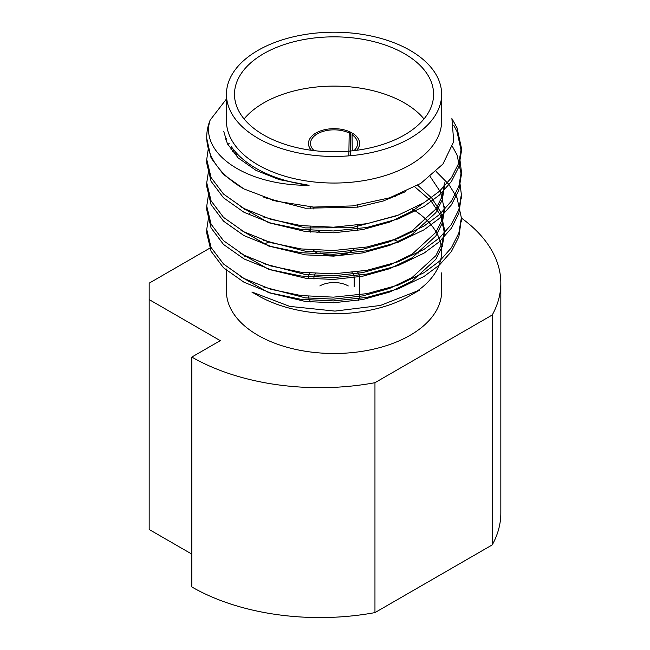 <?xml version="1.0" encoding="UTF-8"?>
<svg xmlns="http://www.w3.org/2000/svg" width="650" height="650" viewBox="0 0 650 650"><rect width="100%" height="100%" fill="white"/><g stroke="black" fill="none" stroke-linecap="round" stroke-linejoin="round"><path stroke-width="0.97" d="M223.811 131.584L227.394 143.723L238.176 157.926L255.97 170.357L279.273 179.611L309.083 185.323C244.627 185.713 199.257 152.433 210.161 120.088L226.444 99.003M452.132 118.958L457.015 127.822L461.354 147.761L458.859 163.012L451.417 177.791L439.497 191.238L424.068 202.702L398.198 215.142L366.998 223.673L333.466 227.199L301.096 225.615L270.896 219.359L244.026 208.536L223.502 194.049L211.079 177.531L206.741 159.429L208.309 148.533M459.891 159.453L461.354 171.104L458.859 186.347L451.409 201.118L439.489 214.565L424.068 226.021L398.198 238.461L366.998 246.992L333.466 250.518L301.096 248.934L270.896 242.678L244.026 231.855L223.502 217.36L211.079 200.85L206.741 182.772L208.528 171.121M227.793 144.511L229.125 143.439M459.891 182.772L461.354 194.447L458.851 209.682L451.401 224.445L439.481 237.884L424.068 249.34L398.198 261.771L366.998 270.311L333.466 273.837L301.096 272.252L270.896 265.996L244.026 255.174L223.502 240.679L211.079 224.169L206.741 206.107L208.528 194.431M436.118 171.494L448.784 184.299L457.015 197.779L461.354 217.766L458.851 233.001L451.401 247.764L439.481 261.202L424.068 272.659L398.198 285.09L366.998 293.629L333.466 297.156L301.096 295.571L270.896 289.315L244.026 278.493L223.502 263.998L211.079 247.488L206.741 229.409L208.528 217.75M405.413 191.693L383.394 200.956L357.931 207.123L305.467 208.227L263.908 197.454M225.737 139.839L226.306 138.385M422.866 203.434L412.116 211.161L389.691 222.064L362.619 229.604L333.539 232.797L305.467 231.546L268.702 222.714L240.224 206.407M232.326 151.539L233.716 149.841M444.462 186.371L442.293 199.794L435.825 212.704L412.116 234.479L389.691 245.383L362.619 252.923L333.539 256.116L305.467 254.865L268.702 246.033L240.224 229.726M430.243 176.654L440.7 192.343L444.462 209.771L442.293 223.088L435.833 236.007L412.116 257.798L389.691 268.702L362.619 276.242L333.539 279.435L305.467 278.184L268.702 269.352L240.224 253.045M414.871 186.924L430.869 200.663L440.7 215.654L444.462 233.074L442.301 246.399L435.841 259.317L412.116 281.117L389.691 292.021L362.619 299.561L333.539 302.754L305.467 301.502L268.702 292.671L240.224 276.364M244.506 209.836L245.342 209.227M419.356 290.184L380.388 305.467L334.945 311.098L289.721 306.386L251.924 292.004M309.083 185.323A110.411 63.749 180 0 1 231.14 146.331M225.127 138.019L225.558 136.711M395.493 216.117L351.593 227.744L305.467 227.922L263.583 217.011M230.977 149.727L232.286 147.964M444.462 182.845L442.293 196.162L435.833 209.072L412.116 230.856L389.691 241.768L362.619 249.299L333.539 252.493L305.467 251.241L263.583 240.329M444.462 206.172L442.293 219.481L435.825 232.391L412.116 254.174L389.691 265.078L362.619 272.618L333.539 275.811L305.467 274.56L263.583 263.648M417.723 185.291L431.852 198.169L440.7 212.038L444.462 229.45L442.301 242.775L435.841 255.694L412.116 277.493L389.691 288.397L362.619 295.937L333.539 299.13L305.467 297.879L263.583 286.967M394.964 195.967L395.761 196.308M395.549 196.398A110.411 63.749 0 0 0 394.688 196.064M206.765 138.491L211.079 157.982L223.47 174.46L243.912 188.931L276.185 201.151L313.487 207.074L352.544 205.92L389.618 197.819L420.777 183.406L442.951 164.028L453.741 141.586L451.88 118.235M453.789 125.369L457.015 131.593L461.354 151.556L458.859 166.798L451.409 181.569L439.489 195.016L424.068 206.472L398.198 218.904L366.998 227.443L333.466 230.969L301.096 229.385L270.896 223.129L244.026 212.306L223.502 197.811L211.079 181.293L206.741 163.199L206.781 161.33M452.481 146.583L457.015 154.911L461.354 174.85L458.859 190.093L451.417 204.872L439.497 218.327L424.068 229.791L398.198 242.222L366.998 250.762L333.466 254.288L301.096 252.704L270.896 246.447L244.026 235.625L223.502 221.13L211.079 204.612L206.741 186.509L206.781 184.649M461.313 196.308L458.859 213.411L451.417 228.191L439.497 241.646L424.068 253.11L398.198 265.541L366.998 274.072L333.466 277.607L301.096 276.023L270.896 269.766L244.026 258.936L223.502 244.449L211.079 227.931L206.741 209.828L206.781 207.968M461.313 219.627L458.859 236.746L451.409 251.518L439.489 264.964L424.068 276.429L398.198 288.86L366.998 297.391L333.466 300.918L301.096 299.341L270.896 293.085L244.026 282.254L223.502 267.767L211.079 251.249L206.741 233.171L206.781 231.286M243.912 188.931A127.311 73.499 180 0 1 206.741 137.02A127.311 73.499 180 0 1 210.161 120.088M441.642 94.323L441.642 120.924A107.599 62.124 180 0 1 334.043 183.048A107.599 62.124 180 0 1 226.444 120.924L226.444 94.323A107.599 62.124 180 0 1 292.866 36.928A107.599 62.124 180 0 1 410.126 50.399A107.599 62.124 180 0 1 441.642 94.323A107.599 62.124 180 0 1 375.221 151.718A107.599 62.124 180 0 1 257.961 138.247A107.599 62.124 180 0 1 226.444 94.323M263.648 134.964A99.556 57.476 180 0 1 234.496 94.323A99.556 57.476 180 0 1 334.043 36.847A99.556 57.476 180 0 1 433.599 94.323A99.556 57.476 180 0 1 372.141 147.42A99.556 57.476 180 0 1 263.648 134.964M237.258 157.048A99.556 57.476 180 0 1 235.584 152.067M244.099 118.95A99.556 57.476 180 0 1 334.043 86.109A99.556 57.476 180 0 1 423.995 118.95M311.285 150.272A25.545 14.747 180 0 1 308.506 143.585A25.545 14.747 180 0 1 308.506 143.504M350.269 154.814L350.626 132.373A25.545 14.747 180 0 1 353.34 133.924M359.588 143.504A25.545 14.747 180 0 1 359.588 143.585A25.545 14.747 180 0 1 356.809 150.272M251.891 292.061L257.961 295.563A107.599 62.124 0 0 0 410.126 295.563L419.38 290.225M414.895 292.63A107.599 62.124 0 0 0 441.642 251.639A107.599 62.124 0 0 0 412.425 209.081M390.073 198.607A107.599 62.124 0 0 0 388.676 198.12M273.293 200.371A107.599 62.124 0 0 0 272.374 200.728M251.136 212.046A107.599 62.124 0 0 0 249.47 213.232M441.642 272.878L441.642 291.379A107.599 62.124 180 0 1 375.221 348.766A107.599 62.124 180 0 1 257.961 335.303A107.599 62.124 180 0 1 226.444 291.379L226.444 269.011M244.79 256.685A107.599 62.124 180 0 1 245.602 256.002M264.095 244.172A107.599 62.124 180 0 1 268.718 242.019M305.248 231.522A107.599 62.124 180 0 1 310.513 230.758M394.217 239.882A107.599 62.124 180 0 1 398.613 241.686M418.259 252.704A107.599 62.124 180 0 1 418.909 253.191M461.354 218.018A181.009 104.504 180 0 1 500.833 283.164A181.009 104.504 180 0 1 492.229 314.998L374.961 382.704A181.009 104.504 180 0 1 191.831 357.061L220.277 340.641L149.167 299.585L149.167 283.164L211.055 247.439M191.831 357.061L191.831 586.958A181.009 104.504 180 0 0 374.961 612.601L374.961 382.704M492.229 314.998L492.229 544.895L374.961 612.601M500.833 283.164L500.833 513.061A181.009 104.504 180 0 1 492.229 544.895M149.167 299.585L149.167 529.482L191.831 554.117M353.99 150.638A23.53 13.585 180 0 0 357.573 143.423A23.53 13.585 180 0 0 352.048 134.672L353.47 133.851A25.545 14.747 180 0 1 359.588 143.423A25.545 14.747 180 0 1 356.639 150.296M311.447 150.296A25.545 14.747 180 0 1 308.506 143.423A25.545 14.747 180 0 1 323.351 130.032A25.545 14.747 180 0 1 350.626 132.202L349.204 133.031A23.53 13.585 180 0 0 324.123 131.105A23.53 13.585 180 0 0 310.513 143.423A23.53 13.585 180 0 0 314.104 150.638M354.193 248.966A23.53 13.585 180 0 1 320.499 253.053L319.053 253.89A25.545 14.747 180 0 1 313.365 250.607L314.121 250.169M352.048 134.672L352.251 150.832M348.847 155.439L349.204 133.031M316.997 232.586A23.53 13.585 180 0 1 320.125 230.994M313.909 207.106L313.885 209.064M308.523 296.376A25.545 14.747 0 0 0 310.936 302.088M358.361 300.324A25.545 14.747 0 0 0 359.588 295.807L359.588 277.745A25.545 14.747 180 0 0 357.459 271.854M319.824 285.959A20.109 11.611 180 0 1 348.27 285.959M314.056 279.029A20.109 11.611 180 0 1 313.934 277.745A20.109 11.611 180 0 1 315.291 273.561M352.024 272.545A20.109 11.611 180 0 1 354.161 277.745L354.161 286.837M308.539 278.533A25.545 14.747 180 0 1 308.506 277.745A25.545 14.747 180 0 1 309.766 273.171M461.354 221.504L461.354 217.734M461.354 198.193L461.354 194.415M461.354 174.874L461.354 171.104M461.354 151.548L461.354 147.786M206.741 233.163L206.741 229.401M206.741 209.844L206.741 206.082M206.741 186.526L206.741 182.764M206.741 163.207L206.741 159.445M206.741 139.896L206.741 137.02M357.573 230.498L357.573 225.209M357.573 207.179L357.573 205.246M310.513 232.099L310.513 226.59M310.513 208.78L310.513 206.862M313.934 277.745L313.934 279.021M308.506 278.533L308.506 277.745"/></g></svg>
